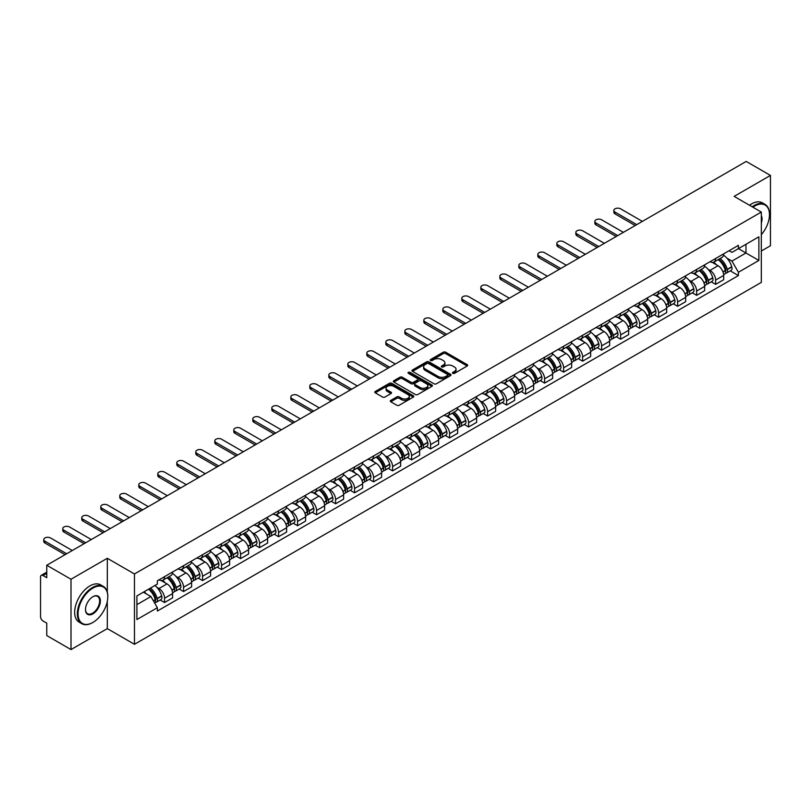 <?xml version="1.0" encoding="UTF-8"?>
<svg xmlns="http://www.w3.org/2000/svg" width="811" height="811" viewBox="0 0 811 811"><rect width="100%" height="100%" fill="white"/><g stroke="black" fill="none" stroke-linecap="round" stroke-linejoin="round"><path stroke-width="1.22" d="M452.802 373.344A1.186 0.679 0 0 0 454.474 373.344L467.177 366.014A1.693 0.973 0 0 0 467.673 365.325A1.693 0.973 0 0 0 467.177 364.626L445.655 352.207A1.693 0.973 0 0 0 443.262 352.207L430.56 359.537A1.186 0.679 0 0 0 432.233 360.51L433.875 359.557A5.413 3.122 0 0 1 441.529 359.557L443.323 360.591A5.413 3.122 0 0 1 444.904 362.801A5.413 3.122 0 0 1 443.323 365.011L441.681 365.954A1.186 0.679 0 0 0 443.353 366.927L444.996 365.974A5.413 3.122 0 0 1 452.65 365.974L454.444 367.008A5.413 3.122 0 0 1 456.025 369.218A5.413 3.122 0 0 1 454.444 371.428L452.802 372.381A1.186 0.679 0 0 0 452.802 373.344L452.802 372.381M390.77 400.391A1.693 0.973 0 0 0 390.273 401.08A1.693 0.973 0 0 0 390.77 401.769L396.812 405.257A1.693 0.973 0 0 0 399.205 405.257L413.306 397.106A1.693 0.973 0 0 0 413.803 396.417A1.693 0.973 0 0 0 413.306 395.727L391.784 383.299A1.693 0.973 0 0 0 389.402 383.299L375.29 391.449A1.693 0.973 0 0 0 374.794 392.139A1.693 0.973 0 0 0 375.29 392.828L382.579 397.035A1.693 0.973 0 0 0 384.972 397.035L391.014 393.558A1.693 0.973 0 0 0 391.51 392.859A1.693 0.973 0 0 0 391.014 392.169L387.394 390.081A4.521 2.615 0 0 1 386.066 388.236A4.521 2.615 0 0 1 388.864 385.823A4.521 2.615 0 0 1 393.791 386.391L407.963 394.572A4.521 2.615 0 0 1 409.281 396.417A4.521 2.615 0 0 1 406.493 398.83A4.521 2.615 0 0 1 401.567 398.262L399.205 396.903A1.693 0.973 0 0 0 396.812 396.903L390.77 400.391L390.77 401.769M134.464 573.965L107.305 558.282L71.003 579.247L46.764 565.247L746.211 161.43L770.45 175.419L734.148 196.384L761.316 212.066L134.464 573.965L134.464 644.299L761.316 282.39L761.316 212.066M433.997 383.785A1.693 0.973 0 0 0 436.389 383.785L450.5 375.645A1.693 0.973 0 0 0 450.987 374.946A1.693 0.973 0 0 0 450.5 374.256L428.978 361.838A1.693 0.973 0 0 0 426.586 361.838L412.475 369.978A1.693 0.973 0 0 0 411.978 370.668A1.693 0.973 0 0 0 412.475 371.357L433.997 383.785M408.825 373.597A1.186 0.679 0 0 1 410.021 373.77L410.021 372.361L431.908 384.992A1.693 0.973 0 0 1 432.395 385.681A1.693 0.973 0 0 1 431.908 386.371L417.797 394.521A1.693 0.973 0 0 1 415.404 394.521L393.882 382.093L399.914 378.636L399.914 377.227L393.882 380.714A1.693 0.973 0 0 0 393.386 381.403A1.693 0.973 0 0 0 393.882 382.093L393.882 380.714M399.914 378.636A1.693 0.973 0 0 1 402.307 378.636L402.307 377.227A1.693 0.973 0 0 0 399.914 377.227M402.307 377.227L411.035 382.265A1.693 0.973 0 0 0 413.428 382.265L417.432 379.953A1.693 0.973 0 0 0 417.929 379.264A1.693 0.973 0 0 0 417.432 378.575L408.349 373.324A1.186 0.679 0 0 1 410.021 372.361M71.003 579.247L71.003 649.57L46.764 635.581L46.764 623.132L42.983 620.952A3.447 1.987 -120 0 1 40.55 616.725L40.55 576.925A3.447 1.987 -120 0 1 41.26 575.344L46.764 572.171M761.316 251.025L770.45 245.753L770.45 175.419M71.003 649.57L107.305 628.616L134.464 644.299M46.764 565.247L46.764 577.696L42.983 575.516A3.447 1.987 -120 0 0 41.26 575.344M715.637 258.476A7.928 4.572 60 0 1 713.994 262.034L722.033 257.391A7.928 4.572 -120 0 0 723.676 253.843M708.003 269.191L710.03 270.367A7.928 4.572 60 0 1 715.637 280.069L723.676 275.426A7.928 4.572 -120 0 0 718.07 265.724L712.311 262.399M723.676 275.426L723.676 279.724L715.637 284.357L711.277 281.843M713.994 262.034A7.928 4.572 60 0 1 710.091 261.679M715.637 280.069L715.637 284.357M696.629 269.455A7.928 4.572 60 0 1 694.986 273.013L703.025 268.37A7.928 4.572 -120 0 0 704.668 264.812M692.27 292.812L696.629 295.336L704.668 290.693L704.668 286.405A7.928 4.572 -120 0 0 699.072 276.693L693.314 273.368M694.986 273.013A7.928 4.572 60 0 1 691.094 272.648M689.005 280.17L691.033 281.336A7.928 4.572 60 0 1 696.629 291.037L696.629 295.336M677.631 280.424A7.928 4.572 60 0 1 675.989 283.982L684.028 279.339A7.928 4.572 -120 0 0 685.67 275.781M673.272 303.79L677.631 306.305L685.67 301.662L685.67 297.373A7.928 4.572 -120 0 0 680.064 287.662L674.306 284.347M675.989 283.982A7.928 4.572 60 0 1 672.086 283.617M669.998 291.139L672.025 292.305A7.928 4.572 60 0 1 677.631 302.016L677.631 306.305M658.623 291.392A7.928 4.572 60 0 1 656.981 294.951L665.02 290.308A7.928 4.572 -120 0 0 666.662 286.749M654.264 314.759L658.623 317.273L666.662 312.63L666.662 308.342A7.928 4.572 -120 0 0 661.066 298.641L655.308 295.316M656.981 294.951A7.928 4.572 60 0 1 653.088 294.596M651 302.108L653.027 303.284A7.928 4.572 60 0 1 658.623 312.985L658.623 317.273M639.626 302.361A7.928 4.572 60 0 1 637.983 305.919L646.022 301.276A7.928 4.572 -120 0 0 647.665 297.718M635.266 325.728L639.626 328.242L647.665 323.599L647.665 319.311A7.928 4.572 -120 0 0 642.059 309.609L636.3 306.284M637.983 305.919A7.928 4.572 60 0 1 634.08 305.565M631.992 313.076L634.02 314.252A7.928 4.572 60 0 1 639.626 323.954L639.626 328.242M620.618 313.34A7.928 4.572 60 0 1 618.975 316.888L627.015 312.255A7.928 4.572 -120 0 0 628.657 308.697M616.259 336.697L620.618 339.221L628.657 334.578L628.657 330.28A7.928 4.572 -120 0 0 623.061 320.578L617.303 317.253M618.975 316.888A7.928 4.572 60 0 1 615.083 316.533M612.994 324.055L615.022 325.221A7.928 4.572 60 0 1 620.618 334.923L620.618 339.221M601.62 324.309A7.928 4.572 60 0 1 599.978 327.867L608.017 323.224A7.928 4.572 -120 0 0 609.659 319.666M597.261 347.666L601.62 350.19L609.659 345.547L609.659 341.259A7.928 4.572 -120 0 0 604.053 331.547L598.295 328.232M599.978 327.867A7.928 4.572 60 0 1 596.075 327.502M593.987 335.024L596.014 336.19A7.928 4.572 60 0 1 601.62 345.902L601.62 350.19M582.612 335.278A7.928 4.572 60 0 1 580.97 338.836L589.009 334.193A7.928 4.572 -120 0 0 590.651 330.635M578.253 358.644L582.612 361.159L590.651 356.516L590.651 352.227A7.928 4.572 -120 0 0 585.055 342.526L579.297 339.201M580.97 338.836A7.928 4.572 60 0 1 577.077 338.481M574.989 345.993L577.016 347.159A7.928 4.572 60 0 1 582.612 356.87L582.612 361.159M563.615 346.246A7.928 4.572 60 0 1 561.972 349.805L570.011 345.162A7.928 4.572 -120 0 0 571.654 341.603M559.255 369.613L563.615 372.127L571.654 367.484L571.654 363.196A7.928 4.572 -120 0 0 566.048 353.495L560.289 350.17M561.972 349.805A7.928 4.572 60 0 1 558.069 349.45M555.981 356.962L558.009 358.138A7.928 4.572 60 0 1 563.615 367.839L563.615 372.127M544.607 357.215A7.928 4.572 60 0 1 542.964 360.773L551.004 356.141A7.928 4.572 -120 0 0 552.646 352.582M540.248 380.582L544.607 383.096L552.646 378.463L552.646 374.165A7.928 4.572 -120 0 0 547.05 364.463L541.292 361.138M542.964 360.773A7.928 4.572 60 0 1 539.072 360.419M536.983 367.93L539.011 369.106A7.928 4.572 60 0 1 544.607 378.808L544.607 383.096M525.609 368.194A7.928 4.572 60 0 1 523.967 371.752L532.006 367.109A7.928 4.572 -120 0 0 533.648 363.551M521.25 391.551L525.609 394.075L533.648 389.432L533.648 385.144A7.928 4.572 -120 0 0 528.042 375.432L522.284 372.117M523.967 371.752A7.928 4.572 60 0 1 520.064 371.387M517.976 378.909L520.003 380.075A7.928 4.572 60 0 1 525.609 389.787L525.609 394.075M506.601 379.163A7.928 4.572 60 0 1 504.959 382.721L512.998 378.078A7.928 4.572 -120 0 0 514.64 374.52M502.242 402.53L506.601 405.044L514.64 400.401L514.64 396.113A7.928 4.572 -120 0 0 509.044 386.411L503.286 383.086M504.959 382.721A7.928 4.572 60 0 1 501.066 382.366M498.978 389.878L501.005 391.044A7.928 4.572 60 0 1 506.601 400.756L506.601 405.044M487.604 390.132A7.928 4.572 60 0 1 485.961 393.69L494 389.047A7.928 4.572 -120 0 0 495.643 385.489M483.244 413.498L487.604 416.013L495.643 411.37L495.643 407.081A7.928 4.572 -120 0 0 490.037 397.38L484.279 394.055M485.961 393.69A7.928 4.572 60 0 1 482.058 393.335M479.97 400.847L481.998 402.023A7.928 4.572 60 0 1 487.604 411.724L487.604 416.013M468.596 401.1A7.928 4.572 60 0 1 466.954 404.659L474.993 400.016A7.928 4.572 -120 0 0 476.635 396.467M464.237 424.467L468.596 426.981L476.635 422.349L476.635 418.05A7.928 4.572 -120 0 0 471.039 408.349L465.281 405.024M466.954 404.659A7.928 4.572 60 0 1 463.061 404.304M460.972 411.816L463 412.992A7.928 4.572 60 0 1 468.596 422.693L468.596 426.981M449.598 412.079A7.928 4.572 60 0 1 447.956 415.637L455.995 410.995A7.928 4.572 -120 0 0 457.637 407.436M445.239 435.436L449.598 437.96L457.637 433.317L457.637 429.029A7.928 4.572 -120 0 0 452.031 419.317L446.273 415.992M447.956 415.637A7.928 4.572 60 0 1 444.053 415.273M441.965 422.795L443.992 423.96A7.928 4.572 60 0 1 449.598 433.662L449.598 437.96M430.59 423.048A7.928 4.572 60 0 1 428.948 426.606L436.987 421.963A7.928 4.572 -120 0 0 438.629 418.405M426.231 446.415L430.59 448.929L438.629 444.286L438.629 439.998A7.928 4.572 -120 0 0 433.033 430.286L427.275 426.971M428.948 426.606A7.928 4.572 60 0 1 425.055 426.241M422.967 433.763L424.994 434.929A7.928 4.572 60 0 1 430.59 444.641L430.59 448.929M411.593 434.017A7.928 4.572 60 0 1 409.95 437.575L417.989 432.932A7.928 4.572 -120 0 0 419.632 429.374M407.234 457.384L411.593 459.898L419.632 455.255L419.632 450.967A7.928 4.572 -120 0 0 414.026 441.265L408.268 437.94M409.95 437.575A7.928 4.572 60 0 1 406.047 437.22M403.959 444.732L405.987 445.908A7.928 4.572 60 0 1 411.593 455.61L411.593 459.898M392.585 444.986A7.928 4.572 60 0 1 390.943 448.544L398.982 443.901A7.928 4.572 -120 0 0 400.624 440.343M388.226 468.352L392.585 470.867L400.624 466.224L400.624 461.935A7.928 4.572 -120 0 0 395.028 452.234L389.27 448.909M390.943 448.544A7.928 4.572 60 0 1 387.05 448.189M384.961 455.701L386.989 456.877A7.928 4.572 60 0 1 392.585 466.578L392.585 470.867M373.587 455.964A7.928 4.572 60 0 1 371.945 459.513L379.984 454.88A7.928 4.572 -120 0 0 381.626 451.321M369.228 479.321L373.587 481.846L381.626 477.203L381.626 472.914A7.928 4.572 -120 0 0 376.02 463.203L370.262 459.878M371.945 459.513A7.928 4.572 60 0 1 368.042 459.158M365.954 466.68L367.981 467.846A7.928 4.572 60 0 1 373.587 477.547L373.587 481.846M354.579 466.933A7.928 4.572 60 0 1 352.937 470.492L360.976 465.849A7.928 4.572 -120 0 0 362.618 462.29M350.22 490.29L354.579 492.814L362.618 488.171L362.618 483.883A7.928 4.572 -120 0 0 357.022 474.171L351.264 470.856M352.937 470.492A7.928 4.572 60 0 1 349.044 470.127M346.956 477.649L348.983 478.814A7.928 4.572 60 0 1 354.579 488.526L354.579 492.814M335.582 477.902A7.928 4.572 60 0 1 333.939 481.46L341.978 476.817A7.928 4.572 -120 0 0 343.621 473.259M331.223 501.269L335.582 503.783L343.621 499.14L343.621 494.852A7.928 4.572 -120 0 0 338.015 485.15L332.257 481.825M333.939 481.46A7.928 4.572 60 0 1 330.036 481.105M327.948 488.617L329.976 489.783A7.928 4.572 60 0 1 335.582 499.495L335.582 503.783M316.574 488.871A7.928 4.572 60 0 1 314.932 492.429L322.971 487.786A7.928 4.572 -120 0 0 324.613 484.228M312.215 512.238L316.574 514.752L324.613 510.109L324.613 505.821A7.928 4.572 -120 0 0 319.017 496.119L313.259 492.794M314.932 492.429A7.928 4.572 60 0 1 311.039 492.074M308.95 499.586L310.978 500.762A7.928 4.572 60 0 1 316.574 510.464L316.574 514.752M297.576 499.85A7.928 4.572 60 0 1 295.934 503.398L303.973 498.765A7.928 4.572 -120 0 0 305.615 495.207M293.217 523.207L297.576 525.721L305.615 521.088L305.615 516.789A7.928 4.572 -120 0 0 300.009 507.088L294.251 503.763M295.934 503.398A7.928 4.572 60 0 1 292.031 503.043M289.943 510.555L291.97 511.731A7.928 4.572 60 0 1 297.576 521.432L297.576 525.721M278.568 510.818A7.928 4.572 60 0 1 276.926 514.377L284.965 509.734A7.928 4.572 -120 0 0 286.607 506.176M274.209 534.175L278.568 536.7L286.607 532.057L286.607 527.768A7.928 4.572 -120 0 0 281.011 518.057L275.253 514.742M276.926 514.377A7.928 4.572 60 0 1 273.033 514.012M270.945 521.534L272.972 522.7A7.928 4.572 60 0 1 278.568 532.411L278.568 536.7M259.571 521.787A7.928 4.572 60 0 1 257.928 525.346L265.967 520.703A7.928 4.572 -120 0 0 267.61 517.144M255.212 545.154L259.571 547.668L267.61 543.025L267.61 538.737A7.928 4.572 -120 0 0 262.004 529.036L256.246 525.71M257.928 525.346A7.928 4.572 60 0 1 254.025 524.991M251.937 532.503L253.965 533.668A7.928 4.572 60 0 1 259.571 543.38L259.571 547.668M240.563 532.756A7.928 4.572 60 0 1 238.921 536.314L246.96 531.671A7.928 4.572 -120 0 0 248.602 528.113M236.204 556.123L240.563 558.637L248.602 553.994L248.602 549.706A7.928 4.572 -120 0 0 243.006 540.004L237.248 536.679M238.921 536.314A7.928 4.572 60 0 1 235.028 535.959M232.939 543.471L234.967 544.647A7.928 4.572 60 0 1 240.563 554.349L240.563 558.637M221.565 543.725A7.928 4.572 60 0 1 219.923 547.283L227.962 542.64A7.928 4.572 -120 0 0 229.604 539.092M217.206 567.092L221.565 569.606L229.604 564.973L229.604 560.675A7.928 4.572 -120 0 0 223.998 550.973L218.24 547.648M219.923 547.283A7.928 4.572 60 0 1 216.02 546.928M213.932 554.44L215.959 555.616A7.928 4.572 60 0 1 221.565 565.318L221.565 569.606M202.557 554.704A7.928 4.572 60 0 1 200.915 558.262L208.954 553.619A7.928 4.572 -120 0 0 210.596 550.061M198.198 578.061L202.557 580.585L210.596 575.942L210.596 571.654A7.928 4.572 -120 0 0 205.001 561.942L199.242 558.617M200.915 558.262A7.928 4.572 60 0 1 197.022 557.897M194.934 565.419L196.961 566.585A7.928 4.572 60 0 1 202.557 576.286L202.557 580.585M183.56 565.673A7.928 4.572 60 0 1 181.917 569.231L189.956 564.588A7.928 4.572 -120 0 0 191.599 561.03M179.201 589.039L183.56 591.554L191.599 586.911L191.599 582.622A7.928 4.572 -120 0 0 185.993 572.911L180.235 569.596M181.917 569.231A7.928 4.572 60 0 1 178.014 568.876M175.926 576.388L177.954 577.554A7.928 4.572 60 0 1 183.56 587.265L183.56 591.554M164.552 576.641A7.928 4.572 60 0 1 162.91 580.2L170.949 575.557A7.928 4.572 -120 0 0 172.591 571.998M160.193 600.008L164.552 602.522L172.591 597.879L172.591 593.591A7.928 4.572 -120 0 0 166.995 583.89L161.237 580.564M162.91 580.2A7.928 4.572 60 0 1 159.017 579.845M156.929 587.357L158.956 588.533A7.928 4.572 60 0 1 164.552 598.234L164.552 602.522M729.099 250.711L731.958 252.363L758.873 236.822L745.968 244.273L745.968 252.991L731.958 261.081L727.011 258.222M136.907 604.631L150.917 596.541L157.364 607.723L136.907 619.543L136.907 595.913L157.364 584.092L157.364 580.788L738.415 245.327L738.415 248.632L758.873 260.453L738.415 272.263L731.958 261.081M758.873 236.822L758.873 260.453M157.364 607.723L157.364 611.038L738.415 275.568L738.415 272.263M107.305 558.282L107.305 592.131M107.305 601.326L107.305 628.616M150.917 596.541L143.365 592.182M730.275 270.874L738.415 275.568M453.268 373.516L454.444 372.837A5.413 3.122 0 0 0 456.025 370.627L456.025 369.218M444.904 362.801L444.904 364.21A5.413 3.122 0 0 1 443.323 366.42L442.147 367.089M467.156 366.025L445.655 353.606A1.693 0.973 0 0 0 443.262 353.606L431.026 360.672M450.47 375.655L428.978 363.237A1.693 0.973 0 0 0 426.586 363.237L412.495 371.377M447.51 375.432A1.186 0.679 0 0 0 447.51 374.469L428.613 363.561A1.186 0.679 0 0 0 426.941 363.561L425.207 364.565A5.413 3.122 0 0 0 423.626 366.775A5.413 3.122 0 0 0 425.207 368.975L438.122 376.436A5.413 3.122 0 0 0 445.776 376.436L447.51 375.432L447.51 376.841A1.186 0.679 0 0 0 447.854 376.355L447.854 374.946M423.626 366.775L423.626 368.174A5.413 3.122 0 0 0 425.207 370.384L425.207 368.975M447.51 376.841L445.776 377.845A5.413 3.122 0 0 1 438.122 377.845L425.207 370.384M402.307 378.636L411.035 383.674A1.693 0.973 0 0 0 413.428 383.674L417.432 381.363A1.693 0.973 0 0 0 417.929 380.673L417.929 379.264M410.021 373.77L431.878 386.391M420.098 387.496A4.521 2.615 0 0 0 425.025 388.063A4.521 2.615 0 0 0 427.813 385.651A4.521 2.615 0 0 0 426.495 383.806L421.497 380.917A1.693 0.973 0 0 0 419.105 380.917L415.1 383.238A1.693 0.973 0 0 0 414.614 383.927A1.693 0.973 0 0 0 415.1 384.617L420.098 387.496L420.098 388.905A4.521 2.615 0 0 0 425.025 389.473A4.521 2.615 0 0 0 427.813 387.06L427.813 385.651M414.614 383.927L414.614 385.326A1.693 0.973 0 0 0 415.1 386.026L415.1 384.617M420.098 388.905L415.1 386.026M409.281 396.417L409.281 397.826A4.521 2.615 0 0 1 406.493 400.239A4.521 2.615 0 0 1 401.567 399.671L399.205 398.313A1.693 0.973 0 0 0 396.812 398.313L390.79 401.78M386.066 388.236L386.066 389.645A4.521 2.615 0 0 0 387.394 391.49L387.394 390.081M390.993 393.568L387.394 391.49M413.286 397.126L391.784 384.708A1.693 0.973 0 0 0 389.402 384.708L375.311 392.838L375.29 391.449M718.627 259.358A10.857 6.265 60 0 1 718.678 259.398A10.857 6.265 60 0 1 725.825 269.13L725.886 269.353A2.109 1.216 60 0 1 725.551 271.016A2.109 1.216 60 0 1 725.5 271.036M642.363 221.383L620.618 208.832A3.964 2.291 -0 0 0 616.299 208.336A3.964 2.291 -0 0 0 613.856 210.444A3.964 2.291 -0 0 0 615.022 212.066L615.022 213.891A3.964 2.291 180 0 1 613.856 212.279L613.856 210.444M718.151 259.642A13.088 7.563 60 0 1 725.348 270.438L725.409 270.661A4.349 2.514 60 0 1 724.72 274.077L723.645 274.706M725.47 273.114A4.349 2.514 -120 0 0 726.666 272.952A4.349 2.514 -120 0 0 727.355 269.536L727.295 269.313A13.088 7.563 -120 0 0 720.097 258.516M723.513 255.232A13.088 7.563 60 0 1 731.745 266.748L731.806 266.971A4.349 2.514 60 0 1 731.116 270.387L726.666 272.952M635.175 225.529L615.022 213.891M713.68 262.186A13.088 7.563 60 0 1 716.417 264.771M636.757 224.617L615.022 212.066M722.783 264.791L724.456 265.755M699.619 270.337A10.857 6.265 60 0 1 699.68 270.367A10.857 6.265 60 0 1 706.817 280.099L706.878 280.332A2.109 1.216 60 0 1 706.553 281.985A2.109 1.216 60 0 1 706.503 282.015M623.365 232.351L601.62 219.801A3.964 2.291 -0 0 0 597.302 219.305A3.964 2.291 -0 0 0 594.858 221.413A3.964 2.291 -0 0 0 596.014 223.035L596.014 224.86A3.964 2.291 180 0 1 594.858 223.248L594.858 221.413M699.143 270.61A13.088 7.563 60 0 1 706.34 281.407L706.411 281.64A4.349 2.514 60 0 1 705.722 285.046L704.637 285.675M706.462 284.093A4.349 2.514 -120 0 0 707.668 283.921A4.349 2.514 -120 0 0 708.358 280.515L708.287 280.282A13.088 7.563 -120 0 0 701.099 269.485M704.506 266.201A13.088 7.563 60 0 1 712.737 277.717L712.798 277.94A4.349 2.514 60 0 1 712.119 281.356L707.668 283.921M616.178 236.498L596.014 224.86M694.682 273.165A13.088 7.563 60 0 1 697.419 275.74M617.759 235.585L596.014 223.035M703.786 275.76L705.448 276.723M680.622 281.305A10.857 6.265 60 0 1 680.672 281.336A10.857 6.265 60 0 1 687.819 291.078L687.88 291.301A2.109 1.216 60 0 1 687.546 292.953A2.109 1.216 60 0 1 687.495 292.984M604.357 243.32L582.612 230.77A3.964 2.291 -0 0 0 578.294 230.273A3.964 2.291 -0 0 0 575.851 232.392A3.964 2.291 -0 0 0 577.016 234.004L577.016 235.839A3.964 2.291 180 0 1 575.851 234.217L575.851 232.392M680.145 281.579A13.088 7.563 60 0 1 687.343 292.386L687.404 292.609A4.349 2.514 60 0 1 686.714 296.025L685.64 296.644M687.464 295.062A4.349 2.514 -120 0 0 688.661 294.9A4.349 2.514 -120 0 0 689.35 291.484L689.289 291.261A13.088 7.563 -120 0 0 682.092 280.454M685.508 277.169A13.088 7.563 60 0 1 693.74 288.686L693.8 288.919A4.349 2.514 60 0 1 693.111 292.325L688.661 294.9M597.17 247.477L577.016 235.839M675.675 284.134A13.088 7.563 60 0 1 678.412 286.709M598.751 246.554L577.016 234.004M684.778 286.729L686.451 287.692M661.614 292.274A10.857 6.265 60 0 1 661.675 292.305A10.857 6.265 60 0 1 668.811 302.047L668.872 302.27A2.109 1.216 60 0 1 668.548 303.932A2.109 1.216 60 0 1 668.497 303.953M585.36 254.299L563.615 241.739A3.964 2.291 -0 0 0 559.296 241.242A3.964 2.291 -0 0 0 556.853 243.361A3.964 2.291 -0 0 0 558.009 244.973L558.009 246.808A3.964 2.291 180 0 1 556.853 245.186L556.853 243.361M661.137 292.548A13.088 7.563 60 0 1 668.335 303.355L668.406 303.578A4.349 2.514 60 0 1 667.717 306.994L666.632 307.622M668.457 306.031A4.349 2.514 -120 0 0 669.663 305.869A4.349 2.514 -120 0 0 670.352 302.452L670.281 302.229A13.088 7.563 -120 0 0 663.094 291.423M666.5 288.138A13.088 7.563 60 0 1 674.732 299.664L674.793 299.888A4.349 2.514 60 0 1 674.113 303.304L669.663 305.869M578.172 258.445L558.009 246.808M656.677 295.103A13.088 7.563 60 0 1 659.414 297.688M579.753 257.533L558.009 244.973M665.78 297.698L667.443 298.661M642.616 303.243A10.857 6.265 60 0 1 642.667 303.284A10.857 6.265 60 0 1 649.814 313.016L649.875 313.239A2.109 1.216 60 0 1 649.54 314.901A2.109 1.216 60 0 1 649.489 314.921M566.352 265.268L544.607 252.718A3.964 2.291 -0 0 0 540.288 252.221A3.964 2.291 -0 0 0 537.845 254.33A3.964 2.291 -0 0 0 539.011 255.952L539.011 257.776A3.964 2.291 180 0 1 537.845 256.154L537.845 254.33M642.14 303.517A13.088 7.563 60 0 1 649.337 314.323L649.398 314.546A4.349 2.514 60 0 1 648.709 317.963L647.634 318.591M649.459 317A4.349 2.514 -120 0 0 650.655 316.837A4.349 2.514 -120 0 0 651.345 313.421L651.284 313.198A13.088 7.563 -120 0 0 644.086 302.391M647.502 299.117A13.088 7.563 60 0 1 655.734 310.633L655.795 310.856A4.349 2.514 60 0 1 655.106 314.273L650.655 316.837M559.164 269.414L539.011 257.776M637.669 306.071A13.088 7.563 60 0 1 640.406 308.656M560.746 268.502L539.011 255.952M646.772 308.677L648.445 309.64M623.608 314.222A10.857 6.265 60 0 1 623.669 314.252A10.857 6.265 60 0 1 630.806 323.984L630.867 324.218A2.109 1.216 60 0 1 630.542 325.87A2.109 1.216 60 0 1 630.492 325.9M547.354 276.237L525.609 263.687A3.964 2.291 -0 0 0 521.291 263.19A3.964 2.291 -0 0 0 518.847 265.298A3.964 2.291 -0 0 0 520.003 266.92L520.003 268.745A3.964 2.291 180 0 1 518.847 267.133L518.847 265.298M623.132 314.496A13.088 7.563 60 0 1 630.329 325.292L630.4 325.515A4.349 2.514 60 0 1 629.711 328.931L628.626 329.56M630.451 327.968A4.349 2.514 -120 0 0 631.657 327.806A4.349 2.514 -120 0 0 632.347 324.39L632.276 324.167A13.088 7.563 -120 0 0 625.088 313.37M628.495 310.086A13.088 7.563 60 0 1 636.726 321.602L636.787 321.825A4.349 2.514 60 0 1 636.108 325.241L631.657 327.806M540.167 280.383L520.003 268.745M618.671 317.04A13.088 7.563 60 0 1 621.408 319.625M541.748 279.471L520.003 266.92M627.775 319.646L629.437 320.609M761.316 234.693A21.015 12.135 120 0 0 769.477 214.662A21.015 12.135 120 0 0 754.615 206.085A21.015 12.135 120 0 0 752.892 207.2M752.192 206.795A21.532 12.429 -60 0 1 754.25 205.457A21.532 12.429 -60 0 1 765.016 204.382A21.532 12.429 -60 0 1 769.477 214.246A21.532 12.429 -60 0 1 769.477 214.459M761.316 215.665A10.513 6.062 -60 0 1 761.316 223.086M749.516 205.254A21.532 12.429 -60 0 1 751.574 203.906A21.532 12.429 -60 0 1 762.34 202.841L765.016 204.382M92.566 622.635L92.93 622.422A21.015 12.135 120 0 0 107.792 596.683A21.015 12.135 120 0 0 92.93 588.107A21.015 12.135 120 0 0 78.069 613.846A21.015 12.135 120 0 0 92.93 622.422L92.566 622.635A21.532 12.429 -60 0 1 81.799 623.7A21.532 12.429 -60 0 1 78.495 606.446A21.532 12.429 -60 0 1 92.566 587.468A21.532 12.429 -60 0 1 103.332 586.404A21.532 12.429 -60 0 1 107.792 596.267A21.532 12.429 -60 0 1 107.792 596.48M92.93 596.683L92.93 596.683A10.513 6.062 -60 0 1 100.361 600.971A10.513 6.062 -60 0 1 92.93 613.846A10.513 6.062 -60 0 1 85.5 609.558A10.513 6.062 -60 0 1 92.93 596.683L92.93 596.683M85.5 609.345A9.996 5.768 120 0 0 87.568 613.704A9.996 5.768 120 0 0 92.566 613.217A9.996 5.768 120 0 0 99.094 604.408A9.996 5.768 120 0 0 97.563 596.399A9.996 5.768 120 0 0 92.748 596.795M81.799 623.7L79.113 622.159A21.532 12.429 -60 0 1 75.818 604.905A21.532 12.429 -60 0 1 89.879 585.927A21.532 12.429 -60 0 1 100.655 584.863L103.332 586.404M604.611 325.191A10.857 6.265 60 0 1 604.661 325.221A10.857 6.265 60 0 1 611.808 334.963L611.869 335.186A2.109 1.216 60 0 1 611.535 336.839A2.109 1.216 60 0 1 611.484 336.869M528.346 287.206L506.601 274.655A3.964 2.291 -0 0 0 502.283 274.159A3.964 2.291 -0 0 0 499.84 276.277A3.964 2.291 -0 0 0 501.005 277.889L501.005 279.724A3.964 2.291 180 0 1 499.84 278.102L499.84 276.277M604.134 325.464A13.088 7.563 60 0 1 611.332 336.271L611.393 336.494A4.349 2.514 60 0 1 610.703 339.91L609.629 340.529M611.453 338.947A4.349 2.514 -120 0 0 612.65 338.785A4.349 2.514 -120 0 0 613.339 335.369L613.278 335.146A13.088 7.563 -120 0 0 606.081 324.339M609.497 321.055A13.088 7.563 60 0 1 617.729 332.571L617.789 332.794A4.349 2.514 60 0 1 617.1 336.21L612.65 338.785M521.159 291.362L501.005 279.724M599.664 328.019A13.088 7.563 60 0 1 602.401 330.594M522.74 290.439L501.005 277.889M608.767 330.614L610.44 331.577M585.603 336.159A10.857 6.265 60 0 1 585.664 336.19A10.857 6.265 60 0 1 592.8 345.932L592.861 346.155A2.109 1.216 60 0 1 592.537 347.818A2.109 1.216 60 0 1 592.486 347.838M509.349 298.184L487.604 285.624A3.964 2.291 -0 0 0 483.285 285.127A3.964 2.291 -0 0 0 480.842 287.246A3.964 2.291 -0 0 0 481.998 288.858L481.998 290.693A3.964 2.291 180 0 1 480.842 289.071L480.842 287.246M585.126 336.433A13.088 7.563 60 0 1 592.324 347.24L592.395 347.463A4.349 2.514 60 0 1 591.706 350.879L590.621 351.498M592.446 349.916A4.349 2.514 -120 0 0 593.652 349.754A4.349 2.514 -120 0 0 594.341 346.338L594.27 346.115A13.088 7.563 -120 0 0 587.083 335.308M590.489 332.023A13.088 7.563 60 0 1 598.721 343.55L598.782 343.773A4.349 2.514 60 0 1 598.102 347.189L593.652 349.754M502.161 302.331L481.998 290.693M580.666 338.988A13.088 7.563 60 0 1 583.403 341.573M503.743 301.418L481.998 288.858M589.769 341.583L591.432 342.546M566.605 347.128A10.857 6.265 60 0 1 566.656 347.159A10.857 6.265 60 0 1 573.803 356.901L573.864 357.124A2.109 1.216 60 0 1 573.529 358.786A2.109 1.216 60 0 1 573.478 358.807M490.341 309.153L468.596 296.593A3.964 2.291 -0 0 0 464.277 296.106A3.964 2.291 -0 0 0 461.834 298.215A3.964 2.291 -0 0 0 463 299.837L463 301.662A3.964 2.291 180 0 1 461.834 300.04L461.834 298.215M566.129 347.402A13.088 7.563 60 0 1 573.326 358.209L573.387 358.432A4.349 2.514 60 0 1 572.698 361.848L571.623 362.476M573.448 360.885A4.349 2.514 -120 0 0 574.644 360.723A4.349 2.514 -120 0 0 575.334 357.306L575.273 357.083A13.088 7.563 -120 0 0 568.075 346.277M571.491 343.002A13.088 7.563 60 0 1 579.723 354.519L579.784 354.742A4.349 2.514 60 0 1 579.095 358.158L574.644 360.723M483.153 313.299L463 301.662M561.658 349.957A13.088 7.563 60 0 1 564.395 352.542M484.735 312.387L463 299.837M570.762 352.562L572.434 353.525M547.597 358.107A10.857 6.265 60 0 1 547.658 358.138A10.857 6.265 60 0 1 554.795 367.87L554.856 368.103A2.109 1.216 60 0 1 554.531 369.755A2.109 1.216 60 0 1 554.481 369.775M471.343 320.122L449.598 307.572A3.964 2.291 -0 0 0 445.28 307.075A3.964 2.291 -0 0 0 442.836 309.184A3.964 2.291 -0 0 0 443.992 310.806L443.992 312.63A3.964 2.291 180 0 1 442.836 311.019L442.836 309.184M547.121 358.381A13.088 7.563 60 0 1 554.318 369.177L554.389 369.4A4.349 2.514 60 0 1 553.7 372.817L552.615 373.445M554.44 371.854A4.349 2.514 -120 0 0 555.647 371.691A4.349 2.514 -120 0 0 556.336 368.275L556.265 368.052A13.088 7.563 -120 0 0 549.077 357.256M552.484 353.971A13.088 7.563 60 0 1 560.715 365.487L560.776 365.71A4.349 2.514 60 0 1 560.097 369.127L555.647 371.691M464.156 324.268L443.992 312.63M542.66 360.925A13.088 7.563 60 0 1 545.397 363.51M465.737 323.356L443.992 310.806M551.764 363.531L553.426 364.494M528.6 369.076A10.857 6.265 60 0 1 528.65 369.106A10.857 6.265 60 0 1 535.797 378.849L535.858 379.072A2.109 1.216 60 0 1 535.524 380.724A2.109 1.216 60 0 1 535.473 380.754M452.335 331.091L430.59 318.541A3.964 2.291 -0 0 0 426.272 318.044A3.964 2.291 -0 0 0 423.829 320.163A3.964 2.291 -0 0 0 424.994 321.774L424.994 323.599A3.964 2.291 180 0 1 423.829 321.987L423.829 320.163M528.123 369.35A13.088 7.563 60 0 1 535.321 380.146L535.382 380.379A4.349 2.514 60 0 1 534.692 383.796L533.618 384.414M535.442 382.833A4.349 2.514 -120 0 0 536.649 382.67A4.349 2.514 -120 0 0 537.328 379.254L537.267 379.021A13.088 7.563 -120 0 0 530.07 368.224M533.486 364.94A13.088 7.563 60 0 1 541.718 376.456L541.778 376.679A4.349 2.514 60 0 1 541.089 380.095L536.649 382.67M445.148 335.247L424.994 323.599M523.653 371.904A13.088 7.563 60 0 1 526.39 374.479M446.729 334.325L424.994 321.774M532.756 374.5L534.429 375.463M509.592 380.045A10.857 6.265 60 0 1 509.653 380.075A10.857 6.265 60 0 1 516.789 389.817L516.85 390.04A2.109 1.216 60 0 1 516.526 391.693A2.109 1.216 60 0 1 516.475 391.723M433.338 342.06L411.593 329.509A3.964 2.291 -0 0 0 407.274 329.013A3.964 2.291 -0 0 0 404.831 331.131A3.964 2.291 -0 0 0 405.987 332.743L405.987 334.578A3.964 2.291 180 0 1 404.831 332.956L404.831 331.131M509.115 380.318A13.088 7.563 60 0 1 516.313 391.125L516.384 391.348A4.349 2.514 60 0 1 515.695 394.764L514.61 395.383M516.435 393.801A4.349 2.514 -120 0 0 517.641 393.639A4.349 2.514 -120 0 0 518.33 390.223L518.259 390A13.088 7.563 -120 0 0 511.072 379.193M514.478 375.909A13.088 7.563 60 0 1 522.71 387.425L522.771 387.658A4.349 2.514 60 0 1 522.091 391.074L517.641 393.639M426.15 346.216L405.987 334.578M504.655 382.873A13.088 7.563 60 0 1 507.392 385.448M427.732 345.304L405.987 332.743M513.758 385.468L515.421 386.431M490.594 391.014A10.857 6.265 60 0 1 490.645 391.044A10.857 6.265 60 0 1 497.792 400.786L497.853 401.009A2.109 1.216 60 0 1 497.518 402.672A2.109 1.216 60 0 1 497.467 402.692M414.33 353.038L392.585 340.478A3.964 2.291 -0 0 0 388.266 339.981A3.964 2.291 -0 0 0 385.823 342.1A3.964 2.291 -0 0 0 386.989 343.722L386.989 345.547A3.964 2.291 180 0 1 385.823 343.925L385.823 342.1M490.118 391.287A13.088 7.563 60 0 1 497.315 402.094L497.376 402.317A4.349 2.514 60 0 1 496.687 405.733L495.612 406.362M497.437 404.77A4.349 2.514 -120 0 0 498.643 404.608A4.349 2.514 -120 0 0 499.323 401.192L499.262 400.969A13.088 7.563 -120 0 0 492.064 390.162M495.48 386.888A13.088 7.563 60 0 1 503.712 398.404L503.773 398.627A4.349 2.514 60 0 1 503.084 402.043L498.643 404.608M407.142 357.185L386.989 345.547M485.647 393.842A13.088 7.563 60 0 1 488.384 396.427M408.724 356.272L386.989 343.722M494.751 396.437L496.423 397.41M471.586 401.992A10.857 6.265 60 0 1 471.647 402.023A10.857 6.265 60 0 1 478.784 411.755L478.845 411.978A2.109 1.216 60 0 1 478.52 413.64A2.109 1.216 60 0 1 478.47 413.661M395.332 364.007L373.587 351.457A3.964 2.291 -0 0 0 369.269 350.96A3.964 2.291 -0 0 0 366.825 353.069A3.964 2.291 -0 0 0 367.981 354.691L367.981 356.516A3.964 2.291 180 0 1 366.825 354.904L366.825 353.069M471.11 402.266A13.088 7.563 60 0 1 478.308 413.063L478.378 413.286A4.349 2.514 60 0 1 477.689 416.702L476.604 417.33M478.429 415.739A4.349 2.514 -120 0 0 479.636 415.577A4.349 2.514 -120 0 0 480.325 412.16L480.254 411.937A13.088 7.563 -120 0 0 473.066 401.141M476.473 397.856A13.088 7.563 60 0 1 484.704 409.373L484.765 409.596A4.349 2.514 60 0 1 484.086 413.012L479.636 415.577M388.145 368.153L367.981 356.516M466.649 404.811A13.088 7.563 60 0 1 469.387 407.396M389.726 367.241L367.981 354.691M475.753 407.416L477.415 408.379M452.589 412.961A10.857 6.265 60 0 1 452.639 412.992A10.857 6.265 60 0 1 459.786 422.734L459.847 422.957A2.109 1.216 60 0 1 459.513 424.609A2.109 1.216 60 0 1 459.462 424.64M376.324 374.976L354.579 362.426A3.964 2.291 -0 0 0 350.261 361.929A3.964 2.291 -0 0 0 347.818 364.038A3.964 2.291 -0 0 0 348.983 365.66L348.983 367.484A3.964 2.291 180 0 1 347.818 365.873L347.818 364.038M452.112 413.235A13.088 7.563 60 0 1 459.31 424.031L459.371 424.265A4.349 2.514 60 0 1 458.681 427.671L457.607 428.299M459.431 426.718A4.349 2.514 -120 0 0 460.638 426.545A4.349 2.514 -120 0 0 461.317 423.139L461.256 422.906A13.088 7.563 -120 0 0 454.059 412.11M457.475 408.825A13.088 7.563 60 0 1 465.707 420.341L465.767 420.564A4.349 2.514 60 0 1 465.078 423.981L460.638 426.545M369.137 379.122L348.983 367.484M447.642 415.79A13.088 7.563 60 0 1 450.379 418.364M370.718 378.21L348.983 365.66M456.745 418.385L458.418 419.348M433.581 423.93A10.857 6.265 60 0 1 433.642 423.96A10.857 6.265 60 0 1 440.779 433.703L440.839 433.926A2.109 1.216 60 0 1 440.515 435.578A2.109 1.216 60 0 1 440.464 435.608M357.327 385.945L335.582 373.395A3.964 2.291 -0 0 0 331.263 372.898A3.964 2.291 -0 0 0 328.82 375.017A3.964 2.291 -0 0 0 329.976 376.628L329.976 378.463A3.964 2.291 180 0 1 328.82 376.841L328.82 375.017M433.104 424.204A13.088 7.563 60 0 1 440.302 435.01L440.373 435.233A4.349 2.514 60 0 1 439.684 438.65L438.599 439.268M440.424 437.687A4.349 2.514 -120 0 0 441.63 437.524A4.349 2.514 -120 0 0 442.319 434.108L442.248 433.885A13.088 7.563 -120 0 0 435.061 423.078M438.467 419.794A13.088 7.563 60 0 1 446.699 431.31L446.76 431.543A4.349 2.514 60 0 1 446.08 434.949L441.63 437.524M350.139 390.101L329.976 378.463M428.644 426.758A13.088 7.563 60 0 1 431.381 429.333M351.721 389.189L329.976 376.628M437.747 429.354L439.41 430.317M414.583 434.899A10.857 6.265 60 0 1 414.634 434.929A10.857 6.265 60 0 1 421.781 444.671L421.842 444.894A2.109 1.216 60 0 1 421.507 446.557A2.109 1.216 60 0 1 421.456 446.577M338.319 396.924L316.574 384.363A3.964 2.291 -0 0 0 312.255 383.867A3.964 2.291 -0 0 0 309.812 385.985A3.964 2.291 -0 0 0 310.978 387.597L310.978 389.432A3.964 2.291 180 0 1 309.812 387.81L309.812 385.985M414.107 435.172A13.088 7.563 60 0 1 421.304 445.979L421.365 446.202A4.349 2.514 60 0 1 420.676 449.618L419.601 450.247M421.426 448.655A4.349 2.514 -120 0 0 422.632 448.493A4.349 2.514 -120 0 0 423.312 445.077L423.251 444.854A13.088 7.563 -120 0 0 416.053 434.047M419.469 430.763A13.088 7.563 60 0 1 427.701 442.289L427.762 442.512A4.349 2.514 60 0 1 427.073 445.928L422.632 448.493M331.131 401.07L310.978 389.432M409.636 437.727A13.088 7.563 60 0 1 412.373 440.312M332.713 400.158L310.978 387.597M418.74 440.322L420.412 441.285M395.575 445.868A10.857 6.265 60 0 1 395.636 445.908A10.857 6.265 60 0 1 402.773 455.64L402.834 455.863A2.109 1.216 60 0 1 402.509 457.526A2.109 1.216 60 0 1 402.459 457.546M319.321 407.892L297.576 395.342A3.964 2.291 -0 0 0 293.258 394.845A3.964 2.291 -0 0 0 290.814 396.954A3.964 2.291 -0 0 0 291.97 398.576L291.97 400.401A3.964 2.291 180 0 1 290.814 398.789L290.814 396.954M395.099 446.141A13.088 7.563 60 0 1 402.297 456.948L402.368 457.171A4.349 2.514 60 0 1 401.678 460.587L400.593 461.216M402.418 459.624A4.349 2.514 -120 0 0 403.625 459.462A4.349 2.514 -120 0 0 404.314 456.046L404.243 455.823A13.088 7.563 -120 0 0 397.055 445.016M400.462 441.742A13.088 7.563 60 0 1 408.693 453.258L408.754 453.481A4.349 2.514 60 0 1 408.075 456.897L403.625 459.462M312.134 412.039L291.97 400.401M390.638 448.696A13.088 7.563 60 0 1 393.376 451.281M313.715 411.126L291.97 398.576M399.742 451.301L401.404 452.264M376.578 456.846A10.857 6.265 60 0 1 376.628 456.877A10.857 6.265 60 0 1 383.775 466.609L383.836 466.842A2.109 1.216 60 0 1 383.502 468.494A2.109 1.216 60 0 1 383.451 468.525M300.313 418.861L278.568 406.311A3.964 2.291 -0 0 0 274.25 405.814A3.964 2.291 -0 0 0 271.807 407.923A3.964 2.291 -0 0 0 272.972 409.545L272.972 411.37A3.964 2.291 180 0 1 271.807 409.758L271.807 407.923M376.101 457.12A13.088 7.563 60 0 1 383.299 467.917L383.36 468.14A4.349 2.514 60 0 1 382.67 471.556L381.596 472.184M383.421 470.603A4.349 2.514 -120 0 0 384.627 470.431A4.349 2.514 -120 0 0 385.306 467.014L385.245 466.791A13.088 7.563 -120 0 0 378.048 455.995M381.464 452.71A13.088 7.563 60 0 1 389.696 464.227L389.756 464.45A4.349 2.514 60 0 1 389.067 467.866L384.627 470.431M293.126 423.007L272.972 411.37M371.631 459.665A13.088 7.563 60 0 1 374.368 462.25M294.707 422.095L272.972 409.545M380.734 462.27L382.407 463.233M357.57 467.815A10.857 6.265 60 0 1 357.631 467.846A10.857 6.265 60 0 1 364.768 477.588L364.828 477.811A2.109 1.216 60 0 1 364.504 479.463A2.109 1.216 60 0 1 364.453 479.494M281.316 429.83L259.571 417.28A3.964 2.291 -0 0 0 255.252 416.783A3.964 2.291 -0 0 0 252.809 418.902A3.964 2.291 -0 0 0 253.965 420.514L253.965 422.349A3.964 2.291 180 0 1 252.809 420.727L252.809 418.902M357.093 468.089A13.088 7.563 60 0 1 364.291 478.895L364.362 479.119A4.349 2.514 60 0 1 363.673 482.535L362.588 483.153M364.413 481.572A4.349 2.514 -120 0 0 365.619 481.41A4.349 2.514 -120 0 0 366.308 477.993L366.237 477.77A13.088 7.563 -120 0 0 359.05 466.964M362.456 463.679A13.088 7.563 60 0 1 370.688 475.195L370.749 475.428A4.349 2.514 60 0 1 370.069 478.835L365.619 481.41M274.128 433.986L253.965 422.349M352.633 470.644A13.088 7.563 60 0 1 355.37 473.219M275.71 433.064L253.965 420.514M361.736 473.239L363.399 474.202M338.572 478.784A10.857 6.265 60 0 1 338.623 478.814A10.857 6.265 60 0 1 345.77 488.557L345.831 488.78A2.109 1.216 60 0 1 345.496 490.442A2.109 1.216 60 0 1 345.445 490.462M262.308 440.809L240.563 428.249A3.964 2.291 -0 0 0 236.244 427.752A3.964 2.291 -0 0 0 233.801 429.871A3.964 2.291 -0 0 0 234.967 431.482L234.967 433.317A3.964 2.291 180 0 1 233.801 431.695L233.801 429.871M338.096 479.058A13.088 7.563 60 0 1 345.293 489.864L345.354 490.087A4.349 2.514 60 0 1 344.665 493.504L343.59 494.122M345.415 492.541A4.349 2.514 -120 0 0 346.621 492.378A4.349 2.514 -120 0 0 347.301 488.962L347.24 488.739A13.088 7.563 -120 0 0 340.042 477.932M343.459 474.648A13.088 7.563 60 0 1 351.69 486.174L351.751 486.397A4.349 2.514 60 0 1 351.062 489.814L346.621 492.378M255.12 444.955L234.967 433.317M333.625 481.612A13.088 7.563 60 0 1 336.362 484.197M256.702 444.043L234.967 431.482M342.729 484.208L344.401 485.171M319.564 489.753A10.857 6.265 60 0 1 319.625 489.783A10.857 6.265 60 0 1 326.762 499.525L326.823 499.748A2.109 1.216 60 0 1 326.498 501.411A2.109 1.216 60 0 1 326.448 501.431M243.31 451.778L221.565 439.217A3.964 2.291 -0 0 0 217.247 438.731A3.964 2.291 -0 0 0 214.803 440.839A3.964 2.291 -0 0 0 215.959 442.461L215.959 444.286A3.964 2.291 180 0 1 214.803 442.664L214.803 440.839M319.088 490.026A13.088 7.563 60 0 1 326.286 500.833L326.357 501.056A4.349 2.514 60 0 1 325.667 504.472L324.582 505.101M326.407 503.509A4.349 2.514 -120 0 0 327.614 503.347A4.349 2.514 -120 0 0 328.303 499.931L328.232 499.708A13.088 7.563 -120 0 0 321.044 488.901M324.451 485.627A13.088 7.563 60 0 1 332.682 497.143L332.743 497.366A4.349 2.514 60 0 1 332.064 500.782L327.614 503.347M236.123 455.924L215.959 444.286M314.627 492.581A13.088 7.563 60 0 1 317.365 495.166M237.704 455.012L215.959 442.461M323.731 495.186L325.393 496.15M300.567 500.732A10.857 6.265 60 0 1 300.617 500.762A10.857 6.265 60 0 1 307.764 510.494L307.825 510.727A2.109 1.216 60 0 1 307.491 512.38A2.109 1.216 60 0 1 307.44 512.4M224.302 462.746L202.557 450.196A3.964 2.291 -0 0 0 198.239 449.7A3.964 2.291 -0 0 0 195.796 451.808A3.964 2.291 -0 0 0 196.961 453.43L196.961 455.255A3.964 2.291 180 0 1 195.796 453.643L195.796 451.808M300.09 501.005A13.088 7.563 60 0 1 307.288 511.802L307.349 512.025A4.349 2.514 60 0 1 306.659 515.441L305.585 516.07M307.41 514.478A4.349 2.514 -120 0 0 308.616 514.316A4.349 2.514 -120 0 0 309.295 510.9L309.234 510.677A13.088 7.563 -120 0 0 302.037 499.88M305.453 496.596A13.088 7.563 60 0 1 313.685 508.112L313.745 508.335A4.349 2.514 60 0 1 313.056 511.751L308.616 514.316M217.115 466.893L196.961 455.255M295.62 503.55A13.088 7.563 60 0 1 298.357 506.135M218.696 465.98L196.961 453.43M304.723 506.155L306.396 507.118M281.559 511.7A10.857 6.265 60 0 1 281.62 511.731A10.857 6.265 60 0 1 288.757 521.473L288.817 521.696A2.109 1.216 60 0 1 288.493 523.348A2.109 1.216 60 0 1 288.442 523.379M205.305 473.715L183.56 461.165A3.964 2.291 -0 0 0 179.241 460.668A3.964 2.291 -0 0 0 176.798 462.787A3.964 2.291 -0 0 0 177.954 464.399L177.954 466.224A3.964 2.291 180 0 1 176.798 464.612L176.798 462.787M281.082 511.974A13.088 7.563 60 0 1 288.28 522.771L288.351 523.004A4.349 2.514 60 0 1 287.662 526.42L286.577 527.038M288.402 525.457A4.349 2.514 -120 0 0 289.608 525.295A4.349 2.514 -120 0 0 290.297 521.878L290.226 521.645A13.088 7.563 -120 0 0 283.039 510.849M286.445 507.564A13.088 7.563 60 0 1 294.677 519.081L294.738 519.304A4.349 2.514 60 0 1 294.058 522.72L289.608 525.295M198.117 477.872L177.954 466.224M276.622 514.529A13.088 7.563 60 0 1 279.359 517.104M199.699 476.949L177.954 464.399M285.725 517.124L287.388 518.087M262.561 522.669A10.857 6.265 60 0 1 262.612 522.7A10.857 6.265 60 0 1 269.759 532.442L269.82 532.665A2.109 1.216 60 0 1 269.485 534.317A2.109 1.216 60 0 1 269.434 534.348M186.297 484.684L164.552 472.134A3.964 2.291 -0 0 0 160.233 471.637A3.964 2.291 -0 0 0 157.79 473.756A3.964 2.291 -0 0 0 158.956 475.368L158.956 477.203A3.964 2.291 180 0 1 157.79 475.581L157.79 473.756M262.085 522.943A13.088 7.563 60 0 1 269.282 533.75L269.343 533.973A4.349 2.514 60 0 1 268.654 537.389L267.579 538.007M269.404 536.426A4.349 2.514 -120 0 0 270.61 536.264A4.349 2.514 -120 0 0 271.29 532.847L271.229 532.624A13.088 7.563 -120 0 0 264.031 521.818M267.448 518.533A13.088 7.563 60 0 1 275.679 530.049L275.74 530.282A4.349 2.514 60 0 1 275.051 533.699L270.61 536.264M179.109 488.84L158.956 477.203M257.614 525.498A13.088 7.563 60 0 1 260.351 528.073M180.691 487.928L158.956 475.368M266.718 528.093L268.39 529.056M243.553 533.638A10.857 6.265 60 0 1 243.614 533.668A10.857 6.265 60 0 1 250.751 543.411L250.812 543.634A2.109 1.216 60 0 1 250.487 545.296A2.109 1.216 60 0 1 250.437 545.316M167.299 495.663L145.554 483.103A3.964 2.291 -0 0 0 141.236 482.616A3.964 2.291 -0 0 0 138.793 484.725A3.964 2.291 -0 0 0 139.948 486.347L139.948 488.171A3.964 2.291 180 0 1 138.793 486.549L138.793 484.725M243.077 533.912A13.088 7.563 60 0 1 250.275 544.718L250.346 544.941A4.349 2.514 60 0 1 249.656 548.358L248.571 548.986M250.396 547.395A4.349 2.514 -120 0 0 251.603 547.232A4.349 2.514 -120 0 0 252.292 543.816L252.221 543.593A13.088 7.563 -120 0 0 245.034 532.786M248.44 529.512A13.088 7.563 60 0 1 256.671 541.028L256.732 541.251A4.349 2.514 60 0 1 256.053 544.668L251.603 547.232M160.112 499.809L139.948 488.171M238.616 536.466A13.088 7.563 60 0 1 241.354 539.051M161.693 498.897L139.948 486.347M247.72 539.062L249.382 540.035M224.556 544.617A10.857 6.265 60 0 1 224.606 544.647A10.857 6.265 60 0 1 231.753 554.379L231.814 554.602A2.109 1.216 60 0 1 231.48 556.265A2.109 1.216 60 0 1 231.429 556.285M148.291 506.632L126.546 494.081A3.964 2.291 -0 0 0 122.228 493.585A3.964 2.291 -0 0 0 119.785 495.693A3.964 2.291 -0 0 0 120.951 497.315L120.951 499.14A3.964 2.291 180 0 1 119.785 497.528L119.785 495.693M224.079 544.891A13.088 7.563 60 0 1 231.277 555.687L231.338 555.91A4.349 2.514 60 0 1 230.648 559.326L229.574 559.955M231.399 558.363A4.349 2.514 -120 0 0 232.605 558.201A4.349 2.514 -120 0 0 233.284 554.785L233.223 554.562A13.088 7.563 -120 0 0 226.026 543.765M229.442 540.481A13.088 7.563 60 0 1 237.674 551.997L237.735 552.22A4.349 2.514 60 0 1 237.045 555.636L232.605 558.201M141.104 510.778L120.951 499.14M219.609 547.435A13.088 7.563 60 0 1 222.346 550.02M142.685 509.866L120.951 497.315M228.712 550.04L230.385 551.004M205.548 555.586A10.857 6.265 60 0 1 205.609 555.616A10.857 6.265 60 0 1 212.746 565.358L212.806 565.581A2.109 1.216 60 0 1 212.482 567.234A2.109 1.216 60 0 1 212.431 567.264M129.294 517.6L107.549 505.05A3.964 2.291 -0 0 0 103.23 504.554A3.964 2.291 -0 0 0 100.787 506.662A3.964 2.291 -0 0 0 101.943 508.284L101.943 510.109A3.964 2.291 180 0 1 100.787 508.497L100.787 506.662M205.071 555.859A13.088 7.563 60 0 1 212.269 566.656L212.34 566.889A4.349 2.514 60 0 1 211.651 570.295L210.566 570.924M212.391 569.342A4.349 2.514 -120 0 0 213.597 569.17A4.349 2.514 -120 0 0 214.286 565.764L214.216 565.531A13.088 7.563 -120 0 0 207.028 554.734M210.434 551.45A13.088 7.563 60 0 1 218.666 562.966L218.727 563.189A4.349 2.514 60 0 1 218.047 566.605L213.597 569.17M122.106 521.747L101.943 510.109M200.611 558.414A13.088 7.563 60 0 1 203.348 560.989M123.688 520.834L101.943 508.284M209.714 561.009L211.377 561.972M186.55 566.554A10.857 6.265 60 0 1 186.601 566.585A10.857 6.265 60 0 1 193.748 576.327L193.809 576.55A2.109 1.216 60 0 1 193.474 578.202A2.109 1.216 60 0 1 193.423 578.233M110.286 528.569L88.541 516.019A3.964 2.291 -0 0 0 84.222 515.522A3.964 2.291 -0 0 0 81.779 517.641A3.964 2.291 -0 0 0 82.945 519.253L82.945 521.088A3.964 2.291 180 0 1 81.779 519.466L81.779 517.641M186.074 566.828A13.088 7.563 60 0 1 193.271 577.635L193.332 577.858A4.349 2.514 60 0 1 192.643 581.274L191.568 581.892M193.393 580.311A4.349 2.514 -120 0 0 194.599 580.149A4.349 2.514 -120 0 0 195.279 576.733L195.218 576.509A13.088 7.563 -120 0 0 188.02 565.703M191.437 562.418A13.088 7.563 60 0 1 199.668 573.935L199.729 574.168A4.349 2.514 60 0 1 199.04 577.584L194.599 580.149M103.098 532.726L82.945 521.088M181.603 569.383A13.088 7.563 60 0 1 184.34 571.958M104.68 531.813L82.945 519.253M190.707 571.978L192.379 572.941M167.542 577.523A10.857 6.265 60 0 1 167.603 577.554A10.857 6.265 60 0 1 174.74 587.296L174.801 587.519A2.109 1.216 60 0 1 174.477 589.181A2.109 1.216 60 0 1 174.426 589.202M91.288 539.548L69.543 526.988A3.964 2.291 -0 0 0 65.225 526.491A3.964 2.291 -0 0 0 62.782 528.61A3.964 2.291 -0 0 0 63.937 530.222L63.937 532.057A3.964 2.291 180 0 1 62.782 530.435L62.782 528.61M167.066 577.797A13.088 7.563 60 0 1 174.264 588.604L174.335 588.827A4.349 2.514 60 0 1 173.645 592.243L172.561 592.871M174.385 591.28A4.349 2.514 -120 0 0 175.592 591.118A4.349 2.514 -120 0 0 176.281 587.701L176.21 587.478A13.088 7.563 -120 0 0 169.023 576.672M172.429 573.387A13.088 7.563 60 0 1 180.66 584.913L180.721 585.136A4.349 2.514 60 0 1 180.042 588.553L175.592 591.118M84.101 543.694L63.937 532.057M162.606 580.352A13.088 7.563 60 0 1 165.343 582.937M85.682 542.782L63.937 530.222M171.709 582.947L173.372 583.91M149.123 588.857A10.857 6.265 60 0 1 155.742 598.265L155.803 598.488A2.109 1.216 60 0 1 155.469 600.15A2.109 1.216 60 0 1 155.418 600.17M72.28 550.517L50.535 537.967A3.964 2.291 -0 0 0 46.217 537.47A3.964 2.291 -0 0 0 43.774 539.579A3.964 2.291 -0 0 0 44.94 541.201L44.94 543.025A3.964 2.291 180 0 1 43.774 541.413L43.774 539.579M148.575 589.171A13.088 7.563 60 0 1 155.266 599.572L155.327 599.795A4.349 2.514 60 0 1 154.729 603.161M155.388 602.249A4.349 2.514 -120 0 0 156.594 602.086A4.349 2.514 -120 0 0 157.273 598.67L157.212 598.447A13.088 7.563 -120 0 0 150.522 588.046M154.972 585.481A13.088 7.563 60 0 1 161.663 595.882L161.724 596.105A4.349 2.514 60 0 1 161.034 599.522L156.594 602.086M65.093 554.663L44.94 543.025M144.135 591.736A13.088 7.563 60 0 1 146.335 593.905M66.674 553.751L44.94 541.201M152.701 593.926L154.374 594.889M183.56 587.265L191.599 582.622M202.557 576.286L210.596 571.654M221.565 565.318L229.604 560.675M240.563 554.349L248.602 549.706M259.571 543.38L267.61 538.737M278.568 532.411L286.607 527.768M297.576 521.432L305.615 516.789M316.574 510.464L324.613 505.821M335.582 499.495L343.621 494.852M354.579 488.526L362.618 483.883M373.587 477.547L381.626 472.914M392.585 466.578L400.624 461.935M411.593 455.61L419.632 450.967M430.59 444.641L438.629 439.998M449.598 433.662L457.637 429.029M468.596 422.693L476.635 418.05M487.604 411.724L495.643 407.081M506.601 400.756L514.64 396.113M525.609 389.787L533.648 385.144M544.607 378.808L552.646 374.165M563.615 367.839L571.654 363.196M582.612 356.87L590.651 352.227M601.62 345.902L609.659 341.259M620.618 334.923L628.657 330.28M639.626 323.954L647.665 319.311M658.623 312.985L666.662 308.342M677.631 302.016L685.67 297.373M696.629 291.037L704.668 286.405M164.552 598.234L172.591 593.591M158.956 588.533L166.995 583.89M177.954 577.554L185.993 572.911M196.961 566.585L205.001 561.942M215.959 555.616L223.998 550.973M234.967 544.647L243.006 540.004M253.965 533.668L262.004 529.036M272.972 522.7L281.011 518.057M291.97 511.731L300.009 507.088M310.978 500.762L319.017 496.119M329.976 489.783L338.015 485.15M348.983 478.814L357.022 474.171M367.981 467.846L376.02 463.203M386.989 456.877L395.028 452.234M405.987 445.908L414.026 441.265M424.994 434.929L433.033 430.286M443.992 423.96L452.031 419.317M463 412.992L471.039 408.349M481.998 402.023L490.037 397.38M501.005 391.044L509.044 386.411M520.003 380.075L528.042 375.432M539.011 369.106L547.05 364.463M558.009 358.138L566.048 353.495M577.016 347.159L585.055 342.526M596.014 336.19L604.053 331.547M615.022 325.221L623.061 320.578M634.02 314.252L642.059 309.609M653.027 303.284L661.066 298.641M672.025 292.305L680.064 287.662M691.033 281.336L699.072 276.693M710.03 270.367L718.07 265.724M46.764 573.336L42.983 575.516M454.444 372.837L454.444 371.428M441.681 366.927L441.681 365.954M443.323 366.42L443.323 365.011M430.56 360.51L430.56 359.537M443.262 353.606L443.262 352.207M445.655 353.606L445.655 352.207M467.177 366.014L467.177 364.626M412.475 371.357L412.475 369.978M426.586 363.237L426.586 361.838M428.978 363.237L428.978 361.838M450.5 375.645L450.5 374.256M438.122 377.845L438.122 376.436M445.776 377.845L445.776 376.436M411.035 383.674L411.035 382.265M413.428 383.674L413.428 382.265M417.432 381.363L417.432 379.953M431.908 386.371L431.908 384.992M396.812 398.313L396.812 396.903M399.205 398.313L399.205 396.903M401.567 399.671L401.567 398.262M391.014 393.558L391.014 392.169M389.402 384.708L389.402 383.299M391.784 384.708L391.784 383.299M413.306 397.106L413.306 395.727M723.027 272.04L725.409 270.661M727.355 269.536L731.806 266.971M727.295 269.313L731.745 266.748M722.946 271.827L725.987 270.053M704.029 283.009L706.411 281.64M708.358 280.515L712.798 277.94M708.287 280.282L712.737 277.717M703.948 282.796L706.989 281.022M685.021 293.977L687.404 292.609M689.35 291.484L693.8 288.919M689.289 291.261L693.74 288.686M684.94 293.764L687.981 291.99M666.024 304.956L668.406 303.578M670.352 302.452L674.793 299.888M670.281 302.229L674.732 299.664M668.335 303.334L668.984 302.959M665.943 304.733L668.335 303.355M647.016 315.925L649.398 314.546M651.345 313.421L655.795 310.856M651.284 313.198L655.734 310.633M649.327 314.303L649.976 313.938M646.935 315.712L649.337 314.323M628.018 326.894L630.4 325.515M632.347 324.39L636.787 321.825M632.276 324.167L636.726 321.602M630.329 325.282L630.978 324.907M627.937 326.681L630.329 325.292M609.01 337.863L611.393 336.494M613.339 335.369L617.789 332.794M613.278 335.146L617.729 332.571M608.929 337.65L611.97 335.876M590.013 348.842L592.395 347.463M594.341 346.338L598.782 343.773M594.27 346.115L598.721 343.55M592.324 347.22L592.973 346.844M589.932 348.618L592.324 347.24M571.005 359.81L573.387 358.432M575.334 357.306L579.784 354.742M575.273 357.083L579.723 354.519M570.924 359.597L573.965 357.813M552.007 370.779L554.389 369.4M556.336 368.275L560.776 365.71M556.265 368.052L560.715 365.487M551.926 370.566L554.967 368.792M532.999 381.748L535.382 380.379M537.328 379.254L541.778 376.679M537.267 379.021L541.718 376.456M532.918 381.535L535.959 379.761M514.002 392.727L516.384 391.348M518.33 390.223L522.771 387.658M518.259 390L522.71 387.425M513.921 392.504L516.962 390.73M494.994 403.696L497.376 402.317M499.323 401.192L503.773 398.627M499.262 400.969L503.712 398.404M497.305 402.074L497.954 401.698M494.913 403.472L497.315 402.094M475.996 414.664L478.378 413.286M480.325 412.16L484.765 409.596M480.254 411.937L484.704 409.373M475.915 414.451L478.956 412.677M456.988 425.633L459.371 424.265M461.317 423.139L465.767 420.564M461.256 422.906L465.707 420.341M459.3 424.021L459.949 423.646M456.907 425.42L459.31 424.031M437.991 436.602L440.373 435.233M442.319 434.108L446.76 431.543M442.248 433.885L446.699 431.31M437.91 436.389L440.951 434.615M418.983 447.581L421.365 446.202M423.312 445.077L427.762 442.512M423.251 444.854L427.701 442.289M421.294 445.959L421.943 445.584M418.902 447.358L421.304 445.979M399.985 458.55L402.368 457.171M404.314 456.046L408.754 453.481M404.243 455.823L408.693 453.258M399.904 458.337L402.945 456.563M380.977 469.518L383.36 468.14M385.306 467.014L389.756 464.45M385.245 466.791L389.696 464.227M380.896 469.305L383.938 467.531M361.98 480.487L364.362 479.119M366.308 477.993L370.749 475.428M366.237 477.77L370.688 475.195M361.899 480.274L364.94 478.5M342.972 491.466L345.354 490.087M347.301 488.962L351.751 486.397M347.24 488.739L351.69 486.174M342.891 491.243L345.932 489.469M323.974 502.435L326.357 501.056M328.303 499.931L332.743 497.366M328.232 499.708L332.682 497.143M326.286 500.813L326.934 500.438M323.893 502.222L326.286 500.833M304.966 513.404L307.349 512.025M309.295 510.9L313.745 508.335M309.234 510.677L313.685 508.112M304.885 513.191L307.927 511.417M285.969 524.372L288.351 523.004M290.297 521.878L294.738 519.304M290.226 521.645L294.677 519.081M288.28 522.76L288.929 522.385M285.888 524.159L288.28 522.771M266.961 535.351L269.343 533.973M271.29 532.847L275.74 530.282M271.229 532.624L275.679 530.049M269.272 533.729L269.921 533.354M266.88 535.128L269.282 533.75M247.963 546.32L250.346 544.941M252.292 543.816L256.732 541.251M252.221 543.593L256.671 541.028M250.275 544.698L250.923 544.323M247.882 546.097L250.275 544.718M228.955 557.289L231.338 555.91M233.284 554.785L237.735 552.22M233.223 554.562L237.674 551.997M228.874 557.076L231.916 555.302M209.958 568.258L212.34 566.889M214.286 565.764L218.727 563.189M214.216 565.531L218.666 562.966M209.877 568.045L212.918 566.271M190.95 579.226L193.332 577.858M195.279 576.733L199.729 574.168M195.218 576.509L199.668 573.935M190.869 579.013L193.91 577.239M171.952 590.205L174.335 588.827M176.281 587.701L180.721 585.136M176.21 587.478L180.66 584.913M171.871 589.982L174.912 588.208M153.421 600.9L155.327 599.795M157.273 598.67L161.724 596.105M157.212 598.447L161.663 595.882M155.256 599.552L155.905 599.187M153.309 600.698L155.266 599.572"/></g></svg>
